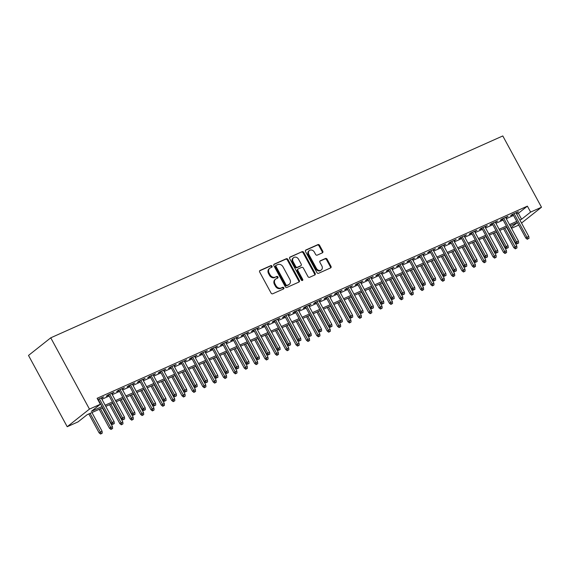 <?xml version="1.0" encoding="UTF-8"?>
<svg xmlns="http://www.w3.org/2000/svg" width="570" height="570" viewBox="0 0 570 570"><rect width="100%" height="100%" fill="white"/><g stroke="black" fill="none" stroke-linecap="round" stroke-linejoin="round"><path stroke-width="0.85" d="M272.033 266.119A0.933 0.77 51.6 0 0 270.878 265.62L260.07 270.444A1.339 1.104 51.6 0 0 259.685 272.068L271.078 293.058A1.339 1.104 51.6 0 0 272.731 293.771L283.539 288.94A0.933 0.77 51.6 0 0 282.656 287.309L281.259 287.935A4.275 3.534 51.6 0 1 275.973 285.656L275.025 283.91A4.275 3.534 51.6 0 1 275.623 279.101A4.275 3.534 51.6 0 1 276.258 278.723L277.654 278.096A0.933 0.77 51.6 0 0 276.771 276.464L275.367 277.091A4.275 3.534 51.6 0 1 270.087 274.811L269.133 273.059A4.275 3.534 51.6 0 1 269.738 268.256A4.275 3.534 51.6 0 1 270.365 267.879L271.769 267.252A0.933 0.77 51.6 0 0 272.033 266.119M271.505 267.366A0.933 0.77 51.6 0 0 270.28 266.09L259.635 270.85M283.283 289.054A0.933 0.77 51.6 0 0 282.057 287.786L280.654 288.413L281.259 287.935M277.391 278.21A0.933 0.77 51.6 0 0 276.165 276.942L275.367 277.091M322.385 252.831A1.339 1.104 51.6 0 0 322.77 251.213L319.57 245.321A1.339 1.104 51.6 0 0 317.925 244.608L305.912 249.974A1.339 1.104 51.6 0 0 305.527 251.591L316.927 272.581A1.339 1.104 51.6 0 0 318.58 273.294L330.586 267.936A1.339 1.104 51.6 0 0 330.971 266.311L327.109 259.2A1.339 1.104 51.6 0 0 325.456 258.488L320.319 260.782A1.339 1.104 51.6 0 0 319.934 262.399L321.851 265.934A3.577 2.95 51.6 0 1 321.345 269.945A3.577 2.95 51.6 0 1 316.407 268.363L308.897 254.541A3.577 2.95 51.6 0 1 309.403 250.522A3.577 2.95 51.6 0 1 314.348 252.111L315.595 254.412A1.339 1.104 51.6 0 0 317.248 255.125L322.385 252.831M516.648 214.064L518.365 213.294L527.385 206.148L530.613 212.09L541.5 207.231L502.797 135.945L50.751 337.818L28.5 355.438L67.203 426.723L78.09 421.864L87.11 414.718L102.671 407.771M527.385 206.148L97.114 398.302L100.341 404.244L89.454 409.103L50.751 337.818M287.921 259.457A1.339 1.104 51.6 0 0 286.268 258.744L274.263 264.11A1.339 1.104 51.6 0 0 273.878 265.727L285.278 286.717A1.339 1.104 51.6 0 0 286.924 287.43L298.937 282.065A1.339 1.104 51.6 0 0 299.321 280.447L287.921 259.457L287.323 259.934A1.339 1.104 51.6 0 0 285.67 259.222L273.828 264.509M290.087 257.041L302.1 251.676A1.339 1.104 51.6 0 1 303.746 252.389L315.146 273.379A1.339 1.104 51.6 0 1 314.761 274.996L309.624 277.298A1.339 1.104 51.6 0 1 307.971 276.585L303.347 268.071A1.339 1.104 51.6 0 0 301.694 267.358L298.288 268.883A1.339 1.104 51.6 0 0 297.903 270.501L302.713 279.364A0.933 0.77 51.6 0 1 301.288 279.998L289.703 258.659A1.339 1.104 51.6 0 1 290.087 257.041L289.731 257.319M101.446 398.394L103.64 396.891L97.769 399.513M111.82 393.763L114.007 392.26L107.787 395.039L106.284 396.228L108.706 395.153M122.187 389.132L124.374 387.636L118.154 390.407L116.651 391.604L119.073 390.521M132.553 384.501L134.748 383.004L128.528 385.783L127.025 386.973L129.44 385.89M142.92 379.869L145.115 378.373L138.895 381.152L137.391 382.342L139.807 381.259M153.287 375.238L155.482 373.742L149.262 376.521L147.758 377.711L150.174 376.628M163.654 370.607L165.849 369.111L159.629 371.889L158.125 373.079L160.548 371.996M174.028 365.983L176.215 364.479L169.995 367.258L168.492 368.448L170.915 367.372M184.395 361.352L186.582 359.848L180.362 362.627L178.859 363.817L181.281 362.741M194.762 356.72L196.956 355.224L190.736 357.996L189.233 359.193L191.648 358.11M205.129 352.089L207.323 350.593L201.103 353.371L199.6 354.561L202.015 353.478M215.496 347.458L217.69 345.962L211.47 348.74L209.967 349.93L212.382 348.847M225.863 342.827L228.057 341.33L221.837 344.109L220.334 345.299L222.756 344.216M236.237 338.195L238.424 336.699L232.204 339.478L230.7 340.668L233.123 339.585M246.603 333.571L248.791 332.068L242.571 334.846L241.067 336.036L243.49 334.961M256.97 328.94L259.165 327.437L252.945 330.215L251.441 331.405L253.857 330.329M267.337 324.309L269.532 322.812L263.312 325.584L261.808 326.781L264.224 325.698M277.704 319.677L279.899 318.181L273.678 320.96L272.175 322.15L274.59 321.067M288.071 315.046L290.265 313.55L284.045 316.329L282.542 317.519L284.964 316.435M298.445 310.415L300.632 308.919L294.412 311.697L292.909 312.887L295.331 311.804M308.812 305.784L310.999 304.287L304.779 307.066L303.276 308.256L305.698 307.18M319.179 301.16L321.373 299.656L315.146 302.435L313.65 303.625L316.065 302.549M329.546 296.528L331.74 295.025L325.52 297.804L324.017 298.993L326.432 297.918M339.912 291.897L342.107 290.401L335.887 293.18L334.383 294.369L336.799 293.286M350.279 287.266L352.474 285.769L346.254 288.548L344.75 289.738L347.173 288.655M360.653 282.635L362.841 281.138L356.62 283.917L355.117 285.107L357.54 284.024M371.02 278.003L373.207 276.507L366.987 279.286L365.484 280.476L367.906 279.393M381.387 273.372L383.582 271.876L377.354 274.655L375.851 275.844L378.273 274.769M391.754 268.748L393.948 267.245L387.728 270.023L386.225 271.213L388.64 270.137M402.121 264.117L404.315 262.613L398.095 265.392L396.592 266.582L399.007 265.506M412.488 259.485L414.682 257.989L408.462 260.768L406.959 261.958L409.381 260.875M422.855 254.854L425.049 253.358L418.829 256.137L417.326 257.327L419.748 256.243M433.228 250.223L435.416 248.727L429.196 251.505L427.692 252.695L430.115 251.612M443.595 245.592L445.79 244.095L439.563 246.874L438.059 248.064L440.482 246.981M453.962 240.968L456.157 239.464L449.937 242.243L448.433 243.433L450.849 242.357M464.329 236.336L466.524 234.833L460.303 237.612L458.8 238.802L461.216 237.726M474.696 231.705L476.891 230.209L470.67 232.98L469.167 234.177L471.589 233.094M485.063 227.074L487.257 225.578L481.037 228.356L479.534 229.546L481.956 228.463M495.437 222.442L497.624 220.946L491.404 223.725L489.901 224.915L492.323 223.832M505.804 217.811L507.998 216.315L501.771 219.094L500.268 220.284L502.69 219.201M101.923 399.271L109.184 396.029M112.29 394.639L119.55 391.398M122.664 390.008L129.917 386.766M133.031 385.377L140.284 382.135M143.398 380.746L150.651 377.504M153.765 376.115L161.018 372.88M164.132 371.49L171.392 368.249M174.498 366.859L181.759 363.617M184.872 362.228L192.126 358.986M195.239 357.597L202.493 354.355M205.606 352.965L212.859 349.724M215.973 348.334L223.226 345.092M226.34 343.703L233.6 340.468M236.707 339.079L243.967 335.837M247.081 334.447L254.334 331.206M257.448 329.816L264.701 326.574M267.815 325.185L275.068 321.943M278.181 320.554L285.435 317.312M288.548 315.923L295.809 312.688M298.915 311.291L306.176 308.057M309.289 306.667L316.542 303.425M319.656 302.036L326.909 298.794M330.023 297.405L337.276 294.163M340.39 292.773L347.643 289.531M350.757 288.142L358.017 284.9M361.123 283.511L368.384 280.276M371.498 278.88L378.751 275.645M381.864 274.256L389.118 271.014M392.231 269.624L399.484 266.382M402.598 264.993L409.851 261.751M412.965 260.362L420.225 257.12M423.332 255.731L430.592 252.489M433.706 251.099L440.959 247.864M444.073 246.475L451.326 243.233M454.44 241.844L461.693 238.602M464.807 237.213L472.06 233.971M475.173 232.581L482.434 229.34M485.54 227.95L492.801 224.708M495.907 223.319L503.168 220.077M506.281 218.688L513.534 215.453M516.171 213.18L518.365 211.684L512.145 214.463L510.642 215.652L513.057 214.569M518.757 225.065L511.504 228.306M507.001 227.202L508.362 229.71M521.529 223.048L541.5 207.231M519.876 219.999L521.593 219.229L530.613 212.09M100.341 404.244L91.321 411.383L102.037 406.595M105.151 405.206L112.404 401.971M115.518 400.582L122.778 397.34M125.885 395.951L133.145 392.709M136.251 391.319L143.512 388.077M146.625 386.688L153.879 383.446M156.992 382.057L164.246 378.815M167.359 377.426L174.612 374.184M177.726 372.794L184.979 369.559M188.093 368.17L195.353 364.928M198.46 363.539L205.72 360.297M208.834 358.908L216.087 355.666M219.201 354.276L226.454 351.035M229.567 349.645L236.821 346.403M239.934 345.014L247.188 341.779M250.301 340.383L257.562 337.148M260.668 335.759L267.929 332.517M271.042 331.127L278.295 327.885M281.409 326.496L288.662 323.254M291.776 321.865L299.029 318.623M302.143 317.233L309.396 313.992M312.51 312.602L319.77 309.368M322.877 307.971L330.137 304.736M333.251 303.347L340.504 300.105M343.617 298.716L350.871 295.474M353.984 294.084L361.238 290.842M364.351 289.453L371.604 286.211M374.718 284.822L381.978 281.58M385.085 280.191L392.345 276.956M395.459 275.567L402.712 272.325M405.826 270.935L413.079 267.693M416.193 266.304L423.446 263.062M426.559 261.673L433.813 258.431M436.926 257.041L444.187 253.8M447.293 252.41L454.554 249.168M457.667 247.779L464.921 244.544M468.034 243.155L475.287 239.913M478.401 238.524L485.654 235.282M488.768 233.892L496.021 230.651M499.135 229.261L506.395 226.019M509.502 224.63L516.762 221.388M89.454 409.103L67.203 426.723M511.091 227.551L517.382 222.564L510.136 225.798M507.029 227.188L499.769 230.43M496.662 231.819L489.402 235.061M486.288 236.45L479.035 239.692M475.922 241.082L468.668 244.323M465.555 245.713L458.301 248.955M455.188 250.344L447.934 253.579M444.821 254.968L437.56 258.21M434.454 259.599L427.194 262.841M424.08 264.231L416.827 267.472M413.713 268.862L406.46 272.104M403.346 273.493L396.093 276.735M392.979 278.124L385.726 281.366M382.613 282.756L375.352 285.99M372.246 287.38L364.985 290.622M361.872 292.011L354.618 295.253M351.505 296.642L344.252 299.884M341.138 301.274L333.885 304.515M330.771 305.905L323.518 309.147M320.404 310.536L313.144 313.778M310.037 315.167L302.777 318.402M299.663 319.791L292.41 323.033M289.296 324.423L282.043 327.665M278.93 329.054L271.676 332.296M268.563 333.685L261.309 336.927M258.196 338.316L250.935 341.558M247.829 342.948L240.569 346.19M237.455 347.579L230.202 350.814M227.088 352.203L219.835 355.445M216.721 356.834L209.468 360.076M206.354 361.466L199.101 364.707M195.987 366.097L188.727 369.339M185.62 370.728L178.36 373.97M175.246 375.359L167.993 378.594M164.88 379.991L157.626 383.225M154.513 384.615L147.26 387.857M144.146 389.246L136.893 392.488M133.779 393.877L126.519 397.119M123.412 398.508L116.152 401.75M113.038 403.14L105.785 406.382M518.365 213.294L521.593 219.229M102.137 398.081L101.909 397.668M112.504 393.45L112.276 393.036M122.871 388.826L122.65 388.405M133.245 384.194L133.017 383.774M143.612 379.563L143.383 379.143M153.978 374.932L153.75 374.511M164.345 370.301L164.117 369.887M174.712 365.669L174.484 365.256M185.079 361.038L184.858 360.625M195.453 356.414L195.225 355.993M205.82 351.783L205.592 351.362M216.187 347.151L215.959 346.731M226.554 342.52L226.326 342.1M236.921 337.889L236.692 337.476M247.287 333.258L247.066 332.844M257.661 328.634L257.433 328.213M268.028 324.002L267.8 323.582M278.395 319.371L278.167 318.951M288.762 314.74L288.534 314.319M299.129 310.108L298.901 309.688M309.496 305.477L309.275 305.064M319.87 300.846L319.642 300.433M330.237 296.222L330.009 295.802M340.603 291.591L340.376 291.17M350.97 286.959L350.742 286.539M361.337 282.328L361.109 281.908M371.704 277.697L371.483 277.276M382.078 273.066L381.85 272.652M392.445 268.434L392.217 268.021M402.812 263.81L402.584 263.39M413.179 259.179L412.951 258.759M423.546 254.548L423.318 254.127M433.913 249.917L433.692 249.496M444.286 245.285L444.059 244.872M454.653 240.654L454.425 240.241M465.02 236.023L464.792 235.61M475.387 231.399L475.159 230.978M485.754 226.767L485.526 226.347M496.121 222.136L495.9 221.716M506.495 217.505L506.267 217.085M516.862 212.874L516.634 212.46M269.738 268.256L269.14 268.734A4.275 3.534 51.6 0 0 268.534 273.536L269.133 273.059M274.769 277.562A4.275 3.534 51.6 0 1 269.482 275.289L268.534 273.536M275.623 279.101L275.025 279.578A4.275 3.534 51.6 0 0 274.427 284.38L275.025 283.91M280.654 288.413A4.275 3.534 51.6 0 1 275.374 286.133L274.427 284.38M298.766 282.143A1.339 1.104 51.6 0 0 298.716 280.924L287.323 259.934M276.272 265.242A0.933 0.77 51.6 0 0 276.001 266.375L286.005 284.801A0.933 0.77 51.6 0 0 287.159 285.299L288.634 284.637A4.275 3.534 51.6 0 0 289.261 284.259A4.275 3.534 51.6 0 0 289.866 279.45L283.026 266.86A4.275 3.534 51.6 0 0 277.747 264.58L276.272 265.242M275.666 265.713A0.933 0.77 51.6 0 0 275.395 266.853L276.001 266.375M289.261 284.259L288.662 284.736A4.275 3.534 51.6 0 1 288.035 285.114L286.56 285.777A0.933 0.77 51.6 0 1 285.406 285.278L275.395 266.853M289.653 257.44L302.1 251.676M314.59 275.075A1.339 1.104 51.6 0 0 314.54 273.857L303.147 252.866A1.339 1.104 51.6 0 0 301.494 252.154M297.69 269.361A1.339 1.104 51.6 0 0 297.305 270.978L302.114 279.841L302.713 279.364M302.207 280.554A0.933 0.77 51.6 0 0 302.114 279.841M298.552 259.236A3.577 2.95 51.6 0 0 293.614 257.647A3.577 2.95 51.6 0 0 293.108 261.666L295.752 266.539A1.339 1.104 51.6 0 0 297.405 267.252L300.81 265.727A1.339 1.104 51.6 0 0 301.195 264.102L298.552 259.236M293.614 257.647L293.009 258.125A3.577 2.95 51.6 0 0 292.503 262.143L293.108 261.666M300.568 265.919A1.339 1.104 51.6 0 1 300.212 266.204L296.799 267.722A1.339 1.104 51.6 0 1 295.146 267.009L292.503 262.143M309.403 250.522L308.805 250.999A3.577 2.95 51.6 0 0 308.299 255.018L308.897 254.541M321.345 269.945L320.746 270.422A3.577 2.95 51.6 0 1 315.801 268.841L308.299 255.018M330.422 268.007A1.339 1.104 51.6 0 0 330.372 266.788L326.503 259.678A1.339 1.104 51.6 0 0 324.857 258.965L319.884 261.181M322.221 252.902A1.339 1.104 51.6 0 0 322.171 251.684L318.972 245.798A1.339 1.104 51.6 0 0 317.319 245.086L305.477 250.373M100.612 434.055L102.251 433.122L100.612 434.055L99.116 432.886L102.066 431.198L91.941 412.559M101.211 433.585L90.081 413.393M99.116 432.886L88.835 413.948M102.066 431.198L102.251 433.122M98.111 399.363L111.143 423.368L112.226 422.505L99.358 398.808M113.238 424.059L114.271 423.596L113.238 424.059L112.226 422.505L114.093 421.672L101.225 397.974M111.143 423.368L112.639 424.536M114.271 423.596L114.093 421.672M110.979 429.431L112.618 428.49L110.979 429.431L109.483 428.255L112.433 426.567L102.315 407.928M111.578 428.953L100.448 408.761M109.483 428.255L99.201 409.317M112.433 426.567L112.618 428.49M121.346 424.8L122.985 423.859L121.346 424.8L119.85 423.631L122.799 421.935L112.682 403.296M121.944 424.322L110.815 404.13M119.85 423.631L109.568 404.686M122.799 421.935L122.985 423.859M131.713 420.168L133.352 419.228L131.713 420.168L130.216 419L133.166 417.304L123.049 398.672M132.311 419.691L121.182 399.506M130.216 419L119.935 400.062M133.166 417.304L133.352 419.228M142.08 415.537L143.718 414.597L142.08 415.537L140.59 414.369L143.533 412.68L133.416 394.041M142.685 415.06L131.549 394.875M140.59 414.369L130.302 395.43M143.533 412.68L143.718 414.597M108.478 394.732L121.51 418.736L122.593 417.881L109.725 394.176M123.605 419.427L124.645 418.964L123.605 419.427L122.593 417.881L124.46 417.048L111.592 393.343M121.51 418.736L123.006 419.905M124.645 418.964L124.46 417.048M118.845 390.101L131.877 414.105L132.96 413.25L120.092 389.545M133.971 414.796L135.012 414.333L133.971 414.796L132.96 413.25L134.826 412.416L121.959 388.712M131.877 414.105L133.373 415.274M135.012 414.333L134.826 412.416M129.212 385.47L142.243 409.474L143.327 408.619L130.459 384.914M144.338 410.165L145.379 409.702L144.338 410.165L143.327 408.619L145.193 407.785L132.326 384.08M142.243 409.474L143.74 410.642M145.379 409.702L145.193 407.785M139.579 380.846L152.618 404.843L153.693 403.988L140.826 380.283M154.712 405.534L155.745 405.07L154.712 405.534L153.693 403.988L155.56 403.154L142.692 379.449M152.618 404.843L154.107 406.011M155.745 405.07L155.56 403.154M152.447 410.906L154.085 409.965L152.447 410.906L150.957 409.737L153.907 408.049L143.782 389.41M153.052 410.428L141.916 390.243M150.957 409.737L140.676 390.799M153.907 408.049L154.085 409.965M149.953 376.214L162.984 400.211L164.067 399.356L151.192 375.659M165.079 400.909L166.112 400.446L165.079 400.909L164.067 399.356L165.934 398.523L153.059 374.825M162.984 400.211L164.474 401.38M166.112 400.446L165.934 398.523M162.821 406.275L164.459 405.334L162.821 406.275L161.324 405.106L164.274 403.418L154.149 384.779M163.419 405.797L152.29 385.612M161.324 405.106L151.043 386.168M164.274 403.418L164.459 405.334M160.32 371.583L173.351 395.587L174.434 394.725L161.566 371.027M175.446 396.278L176.479 395.815L175.446 396.278L174.434 394.725L176.301 393.891L163.433 370.194M173.351 395.587L174.847 396.756M176.479 395.815L176.301 393.891M173.187 401.643L174.826 400.71L173.187 401.643L171.691 400.475L174.641 398.786L164.523 380.147M173.786 401.173L162.657 380.981M171.691 400.475L161.41 381.537M174.641 398.786L174.826 400.71M170.686 366.952L183.718 390.956L184.801 390.094L171.933 366.396M185.813 391.647L186.853 391.184L185.813 391.647L184.801 390.094L186.668 389.26L173.8 365.562M183.718 390.956L185.214 392.124M186.853 391.184L186.668 389.26M183.554 397.019L185.193 396.079L183.554 397.019L182.058 395.844L185.008 394.155L174.89 375.516M184.153 396.542L173.024 376.35M182.058 395.844L171.777 376.905M185.008 394.155L185.193 396.079M181.053 362.32L194.085 386.325L195.168 385.47L182.3 361.765M196.18 387.016L197.22 386.553L196.18 387.016L195.168 385.47L197.035 384.636L184.167 360.931M194.085 386.325L195.581 387.493M197.22 386.553L197.035 384.636M193.921 392.388L195.56 391.447L193.921 392.388L192.425 391.22L195.375 389.524L185.257 370.885M194.52 391.911L183.39 371.718M192.425 391.22L182.143 372.281M195.375 389.524L195.56 391.447M191.42 357.689L204.452 381.693L205.535 380.838L192.667 357.134M206.547 382.385L207.587 381.921L206.547 382.385L205.535 380.838L207.402 380.005L194.534 356.3M204.452 381.693L205.948 382.862M207.587 381.921L207.402 380.005M204.288 387.757L205.927 386.816L204.288 387.757L202.799 386.588L205.742 384.9L195.624 366.261M204.894 387.279L193.757 367.094M202.799 386.588L192.51 367.65M205.742 384.9L205.927 386.816M201.787 353.058L214.826 377.062L215.902 376.207L203.034 352.502M216.921 377.753L217.954 377.29L216.921 377.753L215.902 376.207L217.768 375.374L204.901 351.669M214.826 377.062L216.315 378.231M217.954 377.29L217.768 375.374M214.655 383.126L216.294 382.185L214.655 383.126L213.166 381.957L216.115 380.268L205.991 361.629M215.261 382.648L204.124 362.463M213.166 381.957L202.884 363.019M216.115 380.268L216.294 382.185M212.161 348.434L225.193 372.431L226.276 371.576L213.401 347.871M227.287 373.122L228.321 372.666L227.287 373.122L226.276 371.576L228.143 370.742L215.268 347.045M225.193 372.431L226.682 373.599M228.321 372.666L228.143 370.742M225.029 378.494L226.661 377.554L225.029 378.494L223.533 377.326L226.482 375.637L216.358 356.998M225.627 378.017L214.498 357.832M223.533 377.326L213.251 358.387M226.482 375.637L226.661 377.554M222.528 343.803L235.56 367.8L236.643 366.945L223.775 343.247M237.654 368.498L238.688 368.035L237.654 368.498L236.643 366.945L238.509 366.111L225.642 342.413M235.56 367.8L237.049 368.968M238.688 368.035L238.509 366.111M235.396 373.863L237.035 372.923L235.396 373.863L233.899 372.695L236.849 371.006L226.732 352.367M235.994 373.386L224.865 353.201M233.899 372.695L223.618 353.756M236.849 371.006L237.035 372.923M232.895 339.171L245.927 363.176L247.01 362.313L234.142 338.616M248.021 363.867L249.061 363.404L248.021 363.867L247.01 362.313L248.876 361.48L236.009 337.782M245.927 363.176L247.423 364.344M249.061 363.404L248.876 361.48M245.763 369.232L247.401 368.298L245.763 369.232L244.266 368.063L247.216 366.375L237.099 347.736M246.361 368.761L235.232 348.569M244.266 368.063L233.985 349.125M247.216 366.375L247.401 368.298M243.262 334.54L256.293 358.544L257.376 357.682L244.509 333.984M258.388 359.235L259.428 358.772L258.388 359.235L257.376 357.682L259.243 356.849L246.375 333.151M256.293 358.544L257.79 359.713M259.428 358.772L259.243 356.849M256.13 364.608L257.768 363.667L256.13 364.608L254.633 363.439L257.583 361.743L247.465 343.104M256.728 364.13L245.599 343.938M254.633 363.439L244.352 344.494M257.583 361.743L257.768 363.667M253.629 329.909L266.66 353.913L267.743 353.058L254.876 329.353M268.755 354.604L269.795 354.141L268.755 354.604L267.743 353.058L269.61 352.224L256.742 328.519M266.66 353.913L268.156 355.082M269.795 354.141L269.61 352.224M266.496 359.976L268.135 359.036L266.496 359.976L265.007 358.808L267.95 357.112L257.832 338.473M267.102 359.499L255.966 339.307M265.007 358.808L254.719 339.87M267.95 357.112L268.135 359.036M263.995 325.278L277.027 349.282L278.11 348.427L265.242 324.722M279.129 349.973L280.162 349.51L279.129 349.973L278.11 348.427L279.977 347.593L267.109 323.888M277.027 349.282L278.523 350.45M280.162 349.51L279.977 347.593M276.863 355.345L278.502 354.405L276.863 355.345L275.374 354.177L278.324 352.488L268.199 333.849M277.469 354.868L266.333 334.683M275.374 354.177L265.086 335.238M278.324 352.488L278.502 354.405M274.37 320.646L287.401 344.651L288.484 343.796L275.609 320.091M289.496 345.342L290.529 344.879L289.496 345.342L288.484 343.796L290.344 342.962L277.476 319.257M287.401 344.651L288.89 345.819M290.529 344.879L290.344 342.962M287.237 350.714L288.869 349.773L287.237 350.714L285.741 349.545L288.691 347.857L278.566 329.218M287.836 350.237L276.699 330.051M285.741 349.545L275.46 330.607M288.691 347.857L288.869 349.773M284.736 316.022L297.768 340.019L298.851 339.164L285.983 315.466M299.863 340.718L300.896 340.254L299.863 340.718L298.851 339.164L300.718 338.331L287.85 314.633M297.768 340.019L299.257 341.188M300.896 340.254L300.718 338.331M297.604 346.083L299.243 345.142L297.604 346.083L296.108 344.914L299.058 343.226L288.94 324.587M298.203 345.605L287.073 325.42M296.108 344.914L285.827 325.976M299.058 343.226L299.243 345.142M295.103 311.391L308.135 335.388L309.218 334.533L296.35 310.835M310.23 336.086L311.27 335.623L310.23 336.086L309.218 334.533L311.085 333.699L298.217 310.002M308.135 335.388L309.631 336.557M311.27 335.623L311.085 333.699M307.971 341.451L309.61 340.511L307.971 341.451L306.475 340.283L309.424 338.594L299.307 319.955M308.57 340.974L297.44 320.789M306.475 340.283L296.193 321.345M309.424 338.594L309.61 340.511M305.47 306.76L318.502 330.764L319.585 329.902L306.717 306.204M320.596 331.455L321.637 330.992L320.596 331.455L319.585 329.902L321.452 329.068L308.584 305.37M318.502 330.764L319.998 331.932M321.637 330.992L321.452 329.068M318.338 336.82L319.977 335.887L318.338 336.82L316.842 335.652L319.791 333.963L309.674 315.324M318.936 336.35L307.807 316.158M316.842 335.652L306.56 316.713M319.791 333.963L319.977 335.887M315.837 302.129L328.869 326.133L329.952 325.27L317.084 301.573M330.963 326.824L332.004 326.361L330.963 326.824L329.952 325.27L331.818 324.437L318.951 300.739M328.869 326.133L330.365 327.301M332.004 326.361L331.818 324.437M328.705 332.196L330.344 331.256L328.705 332.196L327.216 331.028L330.158 329.332L320.041 310.693M329.31 331.719L318.174 311.526M327.216 331.028L316.927 312.082M330.158 329.332L330.344 331.256M326.204 297.497L339.236 321.501L340.319 320.646L327.451 296.942M341.337 322.192L342.37 321.729L341.337 322.192L340.319 320.646L342.185 319.813L329.317 296.108M339.236 321.501L340.732 322.67M342.37 321.729L342.185 319.813M339.072 327.565L340.71 326.624L339.072 327.565L337.583 326.396L340.532 324.701L330.408 306.069M339.677 327.087L328.541 306.895M337.583 326.396L327.294 307.458M340.532 324.701L340.71 326.624M336.578 292.866L349.61 316.87L350.692 316.015L337.818 292.31M351.704 317.561L352.737 317.098L351.704 317.561L350.692 316.015L352.552 315.182L339.684 291.477M349.61 316.87L351.099 318.039M352.737 317.098L352.552 315.182M349.446 322.934L351.077 321.993L349.446 322.934L347.949 321.765L350.899 320.076L340.774 301.437M350.044 322.456L338.908 302.271M347.949 321.765L337.668 302.827M350.899 320.076L351.077 321.993M346.945 288.235L359.976 312.239L361.059 311.384L348.192 287.679M362.071 312.93L363.104 312.467L362.071 312.93L361.059 311.384L362.926 310.55L350.051 286.845M359.976 312.239L361.466 313.407M363.104 312.467L362.926 310.55M359.812 318.302L361.451 317.362L359.812 318.302L358.316 317.134L361.266 315.445L351.149 296.806M360.411 317.825L349.282 297.64M358.316 317.134L348.035 298.195M361.266 315.445L361.451 317.362M357.312 283.611L370.343 307.608L371.426 306.753L358.559 283.055M372.438 308.306L373.478 307.843L372.438 308.306L371.426 306.753L373.293 305.919L360.425 282.221M370.343 307.608L371.839 308.776M373.478 307.843L373.293 305.919M370.179 313.671L371.818 312.731L370.179 313.671L368.683 312.502L371.633 310.814L361.515 292.175M370.778 313.194L359.649 293.009M368.683 312.502L358.402 293.564M371.633 310.814L371.818 312.731M367.678 278.979L380.71 302.976L381.793 302.121L368.925 278.424M382.805 303.675L383.845 303.212L382.805 303.675L381.793 302.121L383.66 301.288L370.792 277.59M380.71 302.976L382.206 304.152M383.845 303.212L383.66 301.288M380.546 309.04L382.185 308.099L380.546 309.04L379.05 307.871L382 306.183L371.882 287.544M381.145 308.562L370.016 288.377M379.05 307.871L368.769 288.933M382 306.183L382.185 308.099M378.045 274.348L391.077 298.352L392.16 297.49L379.292 273.792M393.172 299.043L394.212 298.58L393.172 299.043L392.16 297.49L394.027 296.656L381.159 272.959M391.077 298.352L392.573 299.521M394.212 298.58L394.027 296.656M390.913 304.409L392.552 303.475L390.913 304.409L389.424 303.24L392.367 301.551L382.249 282.912M391.519 303.938L380.382 283.746M389.424 303.24L379.136 284.302M392.367 301.551L392.552 303.475M388.412 269.717L401.444 293.721L402.527 292.859L389.659 269.161M403.546 294.412L404.579 293.949L403.546 294.412L402.527 292.859L404.394 292.025L391.526 268.328M401.444 293.721L402.94 294.889M404.579 293.949L404.394 292.025M401.28 299.784L402.919 298.844L401.28 299.784L399.791 298.616L402.741 296.92L392.616 278.281M401.886 299.307L390.749 279.115M399.791 298.616L389.502 279.671M402.741 296.92L402.919 298.844M398.786 265.086L411.818 289.09L412.901 288.235L400.026 264.53M413.913 289.781L414.946 289.318L413.913 289.781L412.901 288.235L414.761 287.401L401.893 263.696M411.818 289.09L413.307 290.258M414.946 289.318L414.761 287.401M411.654 295.153L413.286 294.213L411.654 295.153L410.158 293.985L413.107 292.289L402.983 273.657M412.253 294.676L401.116 274.491M410.158 293.985L399.876 275.046M413.107 292.289L413.286 294.213M409.153 260.454L422.185 284.459L423.268 283.603L410.4 259.899M424.28 285.15L425.313 284.687L424.28 285.15L423.268 283.603L425.135 282.77L412.26 259.065M422.185 284.459L423.674 285.627M425.313 284.687L425.135 282.77M422.021 290.522L423.66 289.581L422.021 290.522L420.525 289.353L423.474 287.665L413.357 269.026M422.619 290.044L411.49 269.859M420.525 289.353L410.243 270.415M423.474 287.665L423.66 289.581M419.52 255.823L432.552 279.827L433.635 278.972L420.767 255.267M434.646 280.518L435.687 280.055L434.646 280.518L433.635 278.972L435.501 278.139L422.634 254.434M432.552 279.827L434.048 280.996M435.687 280.055L435.501 278.139M432.388 285.891L434.026 284.95L432.388 285.891L430.892 284.722L433.841 283.034L423.724 264.394M432.986 285.413L421.857 265.228M430.892 284.722L420.61 265.784M433.841 283.034L434.026 284.95M429.887 251.199L442.918 275.196L444.001 274.341L431.134 250.643M445.013 275.894L446.053 275.431L445.013 275.894L444.001 274.341L445.868 273.507L433.001 249.81M442.918 275.196L444.415 276.365M446.053 275.431L445.868 273.507M442.755 281.259L444.393 280.319L442.755 281.259L441.258 280.091L444.208 278.402L434.091 259.763M443.353 280.782L432.224 260.597M441.258 280.091L430.977 261.153M444.208 278.402L444.393 280.319M440.254 246.568L453.285 270.565L454.368 269.71L441.501 246.012M455.38 271.263L456.42 270.8L455.38 271.263L454.368 269.71L456.235 268.876L443.367 245.178M453.285 270.565L454.782 271.74M456.42 270.8L456.235 268.876M453.122 276.628L454.76 275.695L453.122 276.628L451.632 275.46L454.575 273.771L444.457 255.132M453.727 276.158L442.591 255.966M451.632 275.46L441.344 256.521M454.575 273.771L454.76 275.695M450.621 241.936L463.652 265.941L464.735 265.079L451.868 241.381M465.747 266.632L466.787 266.169L465.747 266.632L464.735 265.079L466.602 264.245L453.734 240.547M463.652 265.941L465.149 267.109M466.787 266.169L466.602 264.245M463.488 271.997L465.127 271.064L463.488 271.997L461.999 270.828L464.949 269.14L454.824 250.501M464.094 271.527L452.958 251.334M461.999 270.828L451.711 251.89M464.949 269.14L465.127 271.064M460.995 237.305L474.026 261.309L475.109 260.447L462.234 236.749M476.121 262.001L477.154 261.537L476.121 262.001L475.109 260.447L476.969 259.621L464.101 235.916M474.026 261.309L475.515 262.478M477.154 261.537L476.969 259.621M473.862 267.373L475.494 266.432L473.862 267.373L472.366 266.204L475.316 264.509L465.191 245.869M474.461 266.895L463.325 246.703M472.366 266.204L462.085 247.259M475.316 264.509L475.494 266.432M471.361 232.674L484.393 256.678L485.476 255.823L472.608 232.118M486.488 257.369L487.521 256.906L486.488 257.369L485.476 255.823L487.343 254.989L474.468 231.285M484.393 256.678L485.882 257.847M487.521 256.906L487.343 254.989M484.229 262.741L485.868 261.801L484.229 262.741L482.733 261.573L485.683 259.877L475.565 241.245M484.828 262.264L473.699 242.079M482.733 261.573L472.452 242.635M485.683 259.877L485.868 261.801M481.728 228.043L494.76 252.047L495.843 251.192L482.975 227.487M496.855 252.738L497.895 252.275L496.855 252.738L495.843 251.192L497.71 250.358L484.842 226.653M494.76 252.047L496.256 253.215M497.895 252.275L497.71 250.358M494.596 258.11L496.235 257.17L494.596 258.11L493.1 256.942L496.05 255.253L485.932 236.614M495.195 257.633L484.065 237.448M493.1 256.942L482.819 238.004M496.05 255.253L496.235 257.17M492.095 223.419L505.127 247.416L506.21 246.561L493.342 222.856M507.222 248.107L508.262 247.644L507.222 248.107L506.21 246.561L508.077 245.727L495.209 222.022M505.127 247.416L506.623 248.584M508.262 247.644L508.077 245.727M504.963 253.479L506.602 252.538L504.963 253.479L503.467 252.311L506.416 250.622L496.299 231.983M505.561 253.002L494.432 232.816M503.467 252.311L493.185 233.372M506.416 250.622L506.602 252.538M502.462 218.787L515.494 242.784L516.577 241.929L503.709 218.232M517.589 243.483L518.629 243.019L517.589 243.483L516.577 241.929L518.443 241.096L505.576 217.398M515.494 242.784L516.99 243.953M518.629 243.019L518.443 241.096M515.33 248.848L516.969 247.907L515.33 248.848L513.834 247.679L516.783 245.991L506.666 227.352M515.936 248.37L504.799 228.185M513.834 247.679L503.552 228.741M516.783 245.991L516.969 247.907M512.829 214.156L525.861 238.16L526.944 237.298L514.076 213.6M527.955 238.851L528.996 238.388L527.955 238.851L526.944 237.298L528.81 236.465L515.943 212.767M525.861 238.16L527.357 239.329M528.996 238.388L528.81 236.465M270.28 266.09L270.878 265.62M282.057 287.786L282.656 287.309M276.165 276.942L276.771 276.464M269.482 275.289L270.087 274.811M275.374 286.133L275.973 285.656M259.706 270.729L260.07 270.444M298.716 280.924L299.321 280.447M273.906 264.387L274.263 264.11M285.67 259.222L286.268 258.744M285.406 285.278L286.005 284.801M286.56 285.777L287.159 285.299M288.035 285.114L288.634 284.637M303.147 252.866L303.746 252.389M314.54 273.857L315.146 273.379M297.305 270.978L297.903 270.501M295.146 267.009L295.752 266.539M296.799 267.722L297.405 267.252M300.212 266.204L300.81 265.727M315.801 268.841L316.407 268.363M319.962 261.067L320.319 260.782M324.857 258.965L325.456 258.488M326.503 259.678L327.109 259.2M330.372 266.788L330.971 266.311M305.556 250.251L305.912 249.974M317.319 245.086L317.925 244.608M318.972 245.798L319.57 245.321M322.171 251.684L322.77 251.213M275.531 265.798L276.129 265.321M297.49 269.475L298.089 268.997M300.404 266.083L301.01 265.606"/></g></svg>
